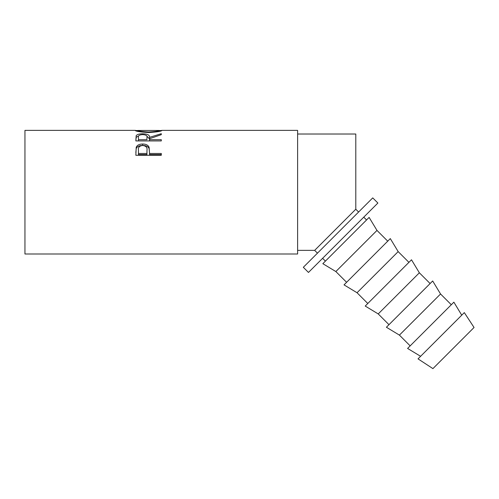 <?xml version="1.0" encoding="UTF-8"?>
<svg xmlns="http://www.w3.org/2000/svg" width="499" height="499" viewBox="0 0 499 499"><rect width="100%" height="100%" fill="white"/><g stroke="black" fill="none" stroke-linecap="round" stroke-linejoin="round"><path stroke-width="0.75" d="M358.6 212.031L355.793 209.224L355.793 134.019L297.622 134.019M317.464 253.161L314.663 250.361L355.793 209.224M135.84 155.27L136.221 147.224C137.2 145.109 139.346 144.043 142.664 144.024C146.076 144.043 148.228 145.159 149.12 147.361L149.538 153.461L161.289 153.461L161.289 155.27L135.84 155.27M135.84 140.924L136.183 135.678C137.094 134.431 139.252 133.801 142.645 133.801C147.573 133.925 149.868 135.117 149.538 137.368L161.289 133.695L161.289 134.668L149.538 138.728L149.538 139.689L161.289 139.689L161.289 140.924L135.84 140.924L136.183 137.344L138.678 135.915M159.331 130.588L161.938 130.457C161.239 131.337 156.817 132.035 148.677 132.547C140.5 132.06 136.002 131.368 135.185 130.464L137.793 130.588M135.51 130.382L24.95 130.382L24.95 253.997L297.622 253.997L297.622 130.382L161.632 130.382M377.88 203.037L308.469 272.448L303.323 267.302L372.741 197.891L377.88 203.037M432.92 368.618L474.05 327.481L464.313 312.605L418.037 358.875L432.92 368.618M461.737 315.175L453.872 302.163L407.596 348.439L420.607 356.305M451.302 304.733L440.548 293.986L432.683 280.974L386.407 327.25L399.418 335.116L440.548 293.986M410.166 345.869L399.418 335.116M430.113 283.544L419.36 272.797L411.494 259.786L365.218 306.062L378.23 313.927L419.36 272.797M388.977 324.681L378.23 313.927M408.924 262.355L398.171 251.608L390.305 238.597L344.029 284.873L357.041 292.738L398.171 251.608M367.788 303.492L357.041 292.738M387.735 241.167L376.982 230.419L369.117 217.408L322.841 263.684L335.852 271.55L376.982 230.419M346.599 282.297L335.852 271.55M366.547 219.978L363.74 217.171M325.41 261.108L322.61 258.307M148.665 131.992C155.251 131.63 158.807 131.118 159.331 130.457L137.793 130.457C138.385 131.125 142.009 131.636 148.665 131.992L148.665 132.547M146.968 137.381L146.968 137.375C147.43 135.74 145.982 134.811 142.639 134.587C139.371 134.805 137.974 135.722 138.448 137.325L138.448 139.689L146.931 139.689L146.968 137.375M146.987 150.093L146.987 151.322L146.987 150.093C147.436 147.454 145.995 145.92 142.677 145.483C139.414 145.895 138.005 147.386 138.448 149.95L138.448 153.461L146.931 153.461L146.987 150.093M159.331 131.368L159.331 130.457M137.793 131.374L137.793 130.457M138.448 139.689L138.448 140.924M146.931 139.689L146.968 138.99M138.448 153.461L138.448 154.603L146.931 154.603L146.987 151.334M146.931 153.461L146.931 154.603M146.694 135.928L149.538 138.984L149.538 137.368M161.289 155.27L161.289 154.603L149.538 154.603L149.538 153.461M135.84 152.588L136.221 148.546C137.2 146.494 139.346 145.458 142.664 145.44C146.076 145.458 148.228 146.538 149.12 148.683L149.538 153.243M149.538 139.689L149.538 140.924M142.645 133.801L142.645 134.587M136.183 135.678L136.183 137.344M149.12 147.361L149.12 148.683M142.664 144.024L142.664 145.44M136.221 147.224L136.221 148.546M314.663 250.361L297.622 250.361"/></g></svg>
